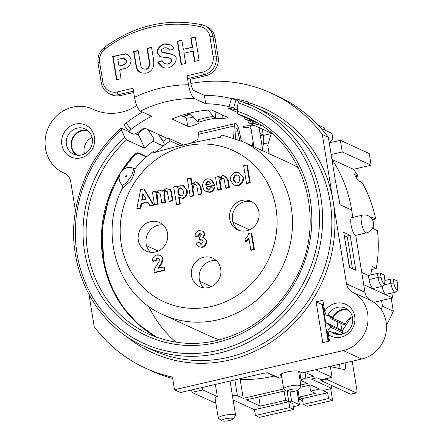 <?xml version="1.0" encoding="UTF-8"?>
<svg xmlns="http://www.w3.org/2000/svg" width="443" height="443" viewBox="0 0 443 443"><rect width="100%" height="100%" fill="white"/><g stroke="black" fill="none" stroke-linecap="round" stroke-linejoin="round"><path stroke-width="0.66" d="M239.054 100.788L253.08 106.121L262.311 110.346A131.848 122.761 114.6 0 1 319.093 281.311A131.848 122.761 114.6 0 1 152.608 350.136L143.377 345.917A131.848 122.761 -65.4 0 0 309.862 277.085A131.848 122.761 -65.4 0 0 253.08 106.121A131.848 122.761 -65.4 0 0 239.054 100.788L238.029 102.881L237.271 111.204L237.847 114.045L255.91 122.307A118.846 110.65 -65.4 0 0 246.153 119.532A2.42 2.254 114.6 0 1 244.492 117.085M249.143 103.817A134.871 125.574 -65.4 0 0 247.654 103.496L247.587 103.778M148.045 129.616L153.389 137.917A2.42 2.254 114.6 0 1 152.769 141.223A118.846 110.65 -65.4 0 0 144.59 148.167L126.526 139.905L124.743 137.341L121.443 129.96L121.266 128.143L128.758 131.571M152.769 141.223L163.207 145.996A2.42 2.254 -65.4 0 0 163.827 142.69L158.478 134.39M158.057 134.196L163.34 141.223A122.777 114.311 114.6 0 1 167.975 137.95L170.223 140.94A118.846 110.65 -65.4 0 0 156.529 151.572A118.846 110.65 114.6 0 1 163.207 145.996M135.026 153.727L137.934 152.674L146.716 156.695M246.153 119.532L256.591 124.306A118.846 110.65 114.6 0 1 261.409 125.546A118.846 110.65 -65.4 0 0 248.501 122.761L249.077 120.867M144.867 128.16A134.871 125.574 -65.4 0 0 139.567 132.435A2.42 2.254 -65.4 0 0 138.864 135.37L144.59 148.167M190.108 113.641A134.871 125.574 -65.4 0 0 183.12 116.47M267.101 372.796L278.331 377.934A2.42 2.254 -65.4 0 0 279.716 378.067L281.831 377.574M281.543 375.797L281.05 375.57A9.68 2.06 -9.2 0 1 280.497 375.027A9.68 2.06 -9.2 0 1 288.26 371.705A9.68 2.06 -9.2 0 1 299.053 371.389L302.226 372.84L361.754 359.013A31.447 29.282 -65.4 0 0 386.119 332.04A31.447 29.282 -65.4 0 0 370.835 300.515A12.094 11.263 114.6 0 1 364.96 292.297L355.795 235.709A9.68 2.868 -103.1 0 1 351.072 224.906A9.68 2.868 -103.1 0 1 352.772 217.042L351.637 210.037A134.268 125.009 -65.4 0 0 331.89 159.247M190.9 83.467A151.201 140.78 114.6 0 1 271.166 93.113L277.185 95.865A151.201 140.78 114.6 0 1 328.335 137.286L335.196 179.653L339.997 204.716A134.268 125.009 -65.4 0 0 337.926 194.471M349.4 267.351L343.729 232.348L350.153 235.288L355.823 270.285L349.4 267.351M267.312 372.784A2.42 2.254 -65.4 0 0 268.076 372.74L263.375 373.283L180.511 392.526L174.492 389.774L172.438 377.082A151.201 140.78 114.6 0 1 145.359 368.105A151.201 140.78 114.6 0 1 94.209 326.685L89.015 294.595M172.659 378.455A151.201 140.78 114.6 0 1 151.379 370.857L145.359 368.105M87.426 130.253A13.91 12.952 -65.4 0 0 71.229 146.744A13.91 12.952 -65.4 0 0 76.096 155.017M328.451 334.642L329.492 341.06L322.742 342.627L316.125 301.794L322.881 300.227L324.675 311.307A17.537 16.33 114.6 0 1 347.871 305.515A17.537 16.33 114.6 0 1 351.775 329.631A17.537 16.33 114.6 0 1 328.451 334.642L328.64 331.951L329.581 331.181L335.528 333.607A13.91 12.952 -65.4 0 0 336.326 334.266M347.655 309.502A13.91 12.952 -65.4 0 0 332.859 317.105L328.041 314.901L327.017 315.366L326.131 314.979L324.675 311.307M327.61 315.289L331.154 316.906A0.969 0.903 -65.4 0 0 332.859 317.105M331.154 316.906L331.054 316.28M323.528 304.23L322.15 304.546L328.113 341.381M330.716 331.403A13.91 12.952 -65.4 0 0 333.795 333.429A13.91 12.952 -65.4 0 0 351.36 326.17A13.91 12.952 -65.4 0 0 345.368 308.134A13.91 12.952 -65.4 0 0 328.041 314.901M75.476 211.001L70.73 181.691A12.094 11.263 -65.4 0 0 64.506 173.307A12.094 11.263 -65.4 0 0 64.263 173.196A35.08 32.66 114.6 0 1 63.554 172.881A35.08 32.66 114.6 0 1 48.448 127.396A35.08 32.66 114.6 0 1 92.742 109.083A35.08 32.66 114.6 0 1 93.146 109.271A48.387 45.048 -65.4 0 0 93.7 109.532A48.387 45.048 -65.4 0 0 136.726 105.55L136.726 105.55M279.716 378.067L267.555 372.768M271.166 93.113A151.201 140.78 114.6 0 1 322.316 134.534L346.498 283.852A12.094 11.263 -65.4 0 0 352.373 292.07A31.447 29.282 114.6 0 1 367.657 323.595A31.447 29.282 114.6 0 1 343.292 350.563L174.492 389.774M249.077 104.149L248.9 102.793A2.42 2.254 -65.4 0 0 247.631 101.796L248.213 102.062M230.017 98.219A134.871 125.574 114.6 0 1 247.631 101.796M143.377 345.917C94.669 324.608 65.581 266.658 75.504 210.84C81.23 177.931 96.419 150.365 121.055 128.149L121.266 128.143M316.125 301.794L322.15 304.546M328.335 137.286L322.316 134.534M350.153 235.288L345.773 236.302M94.464 137.192A17.537 16.33 114.6 0 1 72.364 157.531A17.537 16.33 114.6 0 1 67.618 128.226A17.537 16.33 114.6 0 1 94.464 137.192M92.294 138.526A13.91 12.952 -65.4 0 0 85.139 128.885A13.91 12.952 -65.4 0 0 67.574 136.145A13.91 12.952 -65.4 0 0 73.566 154.186A13.91 12.952 -65.4 0 0 87.188 152.104A13.91 12.952 -65.4 0 0 92.294 138.526M220.503 179.531A4.84 4.508 114.6 0 1 219.983 178.983M219.39 178.025A4.84 4.508 114.6 0 1 219.036 176.829M123.032 187.594L129.677 181.962C134.921 176.491 134.622 167.1 135.89 167.986M135.519 168.119L133.814 168.473A1.816 1.783 -66.3 0 1 133.764 168.451L131.887 175.262L126.333 182.815L122.478 185.379C118.757 181.647 118.131 177.333 120.596 172.432C124.538 167.592 128.885 166.241 133.631 168.39L133.852 168.49M222.646 135.248C221.616 134.838 220.896 135.519 220.481 137.297C197.135 141.406 172.499 147.126 152.962 152.979L153.965 151.002L155.128 150.93L156.833 151.711M126.704 176.137A0.604 0.565 114.6 0 1 125.939 176.84A0.604 0.565 114.6 0 1 125.779 175.832A0.604 0.565 114.6 0 1 126.704 176.137M171.009 192.052A10.283 9.574 114.6 0 1 171.552 191.592M148.676 306.301A118.846 110.65 -65.4 0 0 176.093 342.245M271.697 133.271A118.846 110.65 -65.4 0 0 271.382 133.227L267.733 145.188L269.111 153.693M161.102 270.823A95.256 88.689 -65.4 0 0 161.169 271.221M122.484 185.379L122.805 187.516C98.285 233.361 117.533 295.359 163.013 314.657L209.971 336.143A95.256 88.689 -65.4 0 0 219.678 339.864M298.394 167.808A95.256 88.689 -65.4 0 0 289.235 162.897L242.277 141.417L222.297 135.132M342.234 151.971L340.346 140.304L369.24 153.527L371.129 165.189L342.234 151.971L331.131 154.552M329.243 142.884L340.346 140.304M148.743 130.707A141.018 131.294 114.6 0 1 148.748 130.702L148.615 129.877M190.54 114.106A134.268 125.009 -65.4 0 0 183.828 116.797M333.463 332.66A1.207 1.124 114.6 0 1 335.201 332.477A13.329 12.41 -65.4 0 0 337.655 334.471M323.717 305.393L322.897 305.587L325.638 322.504L329.969 325.483A1.207 1.124 114.6 0 1 330.234 327.133L327.15 331.835L328.673 341.248M348.68 310.371A13.329 12.41 -65.4 0 0 332.92 318.273A1.207 1.124 114.6 0 1 330.749 318.107L330.511 316.612M134.14 154.84L134.622 155.338A118.846 110.65 -65.4 0 0 123.924 169.038M119.167 176.657A118.846 110.65 -65.4 0 0 156.966 337.416M88.45 131.128A13.329 12.41 -65.4 0 0 72.879 138.576A13.329 12.41 -65.4 0 0 77.425 155.222M380.426 273.242A2.42 0.515 170.8 0 0 377.375 273.397L378.034 277.479A2.42 0.515 -9.2 0 1 381.091 277.324L380.426 273.242L384.037 274.893L384.701 278.974A5.443 1.611 -103.1 0 1 383.743 283.398A5.443 1.611 -103.1 0 1 381.091 277.324M384.701 278.974A2.42 0.515 170.8 0 1 384.84 279.112L384.175 275.031A2.42 0.515 170.8 0 0 384.037 274.893M369.03 279.572A7.863 2.331 76.9 0 0 373.421 288.421L382.42 286.333A7.863 2.331 76.9 0 1 378.034 277.479L369.03 279.572L368.371 275.485L377.375 273.397M393.268 279.118A2.42 0.515 170.8 0 0 390.217 279.273L390.876 283.354A2.42 0.515 -9.2 0 1 393.932 283.199L393.268 279.118L396.884 280.768L397.543 284.855A5.443 1.611 -103.1 0 1 396.59 289.273A5.443 1.611 -103.1 0 1 393.932 283.199M397.543 284.855A2.42 0.515 170.8 0 1 397.681 284.987L397.022 280.906A2.42 0.515 170.8 0 0 396.884 280.768M382.054 286.416A7.863 2.331 76.9 0 0 386.263 294.296L395.267 292.208A7.863 2.331 76.9 0 1 390.876 283.354L384.363 284.866M385.006 280.48L390.217 279.273M298.133 389.153A5.748 1.224 -9.2 0 1 298.372 389.762A5.748 1.224 -9.2 0 1 292.984 391.606A5.748 1.224 -9.2 0 1 287.297 391.557A5.748 1.224 -9.2 0 1 291.123 389.469A5.748 1.224 -9.2 0 1 298.133 389.153M298.372 389.762L300.83 386.512A8.771 1.866 170.8 0 0 300.974 386.08A8.771 1.866 170.8 0 0 300.476 385.587A8.771 1.866 170.8 0 0 290.697 385.875A8.771 1.866 170.8 0 0 283.664 388.882A8.771 1.866 170.8 0 0 283.741 389.065A8.771 1.866 170.8 0 0 283.935 389.247L287.297 391.557M232.774 418.402A5.748 1.224 -9.2 0 1 233.007 419.012A5.748 1.224 -9.2 0 1 227.624 420.85A5.748 1.224 -9.2 0 1 221.937 420.8A5.748 1.224 -9.2 0 1 225.758 418.718A5.748 1.224 -9.2 0 1 232.774 418.402M233.007 419.012L235.471 415.761A8.771 1.866 170.8 0 0 235.615 415.324A8.771 1.866 170.8 0 0 235.117 414.831A8.771 1.866 170.8 0 0 220.559 416.437A8.771 1.866 170.8 0 0 218.299 418.126A8.771 1.866 170.8 0 0 218.571 418.497L221.937 420.8M230.055 381.019L232.398 395.466A8.771 1.866 -9.2 0 1 232.403 395.488L235.615 415.324M218.299 418.126L215.088 398.296A8.771 1.866 -9.2 0 1 217.347 396.607L215.376 384.43M371.804 274.688L370.758 274.211A130.037 121.072 -65.4 0 0 372.297 266.592L376.306 268.43A130.037 121.072 -65.4 0 0 377.486 230.681L373.471 228.848A130.037 121.072 -65.4 0 0 373.172 226.379M376.306 268.43L371.766 269.482M391.834 293.006L392.631 297.929L363.731 284.705L361.748 272.456L368.371 275.485M373.859 302.287L392.631 297.929M349.66 267.467L344.277 235.726M344.521 235.731L347.329 237.016L352.467 268.751M330.301 366.317L332.078 377.292L315.571 369.739M342.411 333.23L342.533 333.994M340.794 323.257L342.035 330.915M372.009 219.064A130.037 121.072 -65.4 0 0 371.638 217.164L375.653 219.003A130.037 121.072 -65.4 0 0 362.064 182.455L358.049 180.622A130.037 121.072 -65.4 0 0 354.19 174.254L358.204 176.093A130.037 121.072 -65.4 0 0 353.448 169.298L332.078 159.524M341.774 334.194L342.677 332.826A1.207 1.124 -65.4 0 0 342.406 331.176L338.081 328.191L337.001 321.518M352.301 316.667A13.329 12.41 -65.4 0 0 345.357 323.966A1.207 1.124 114.6 0 1 343.812 324.636L331.37 318.943M139.467 153.793A130.037 121.072 114.6 0 1 139.728 153.499M92.066 137.419A13.329 12.41 -65.4 0 0 84.209 152.309A13.329 12.41 -65.4 0 0 84.552 153.848M202.307 387.464L202.7 389.901L192.007 392.387L191.614 389.951M202.7 389.901L217.347 396.607M300.797 384.973L307.359 383.45L301.539 380.786A7.26 1.545 -9.2 0 1 301.129 380.376A7.26 1.545 -9.2 0 1 305.886 378.117L313.76 376.29L304.878 372.225M232.398 395.466A7.26 1.545 -9.2 0 1 237.398 395.688L243.218 398.351L283.681 388.948M215.902 403.318L192.007 392.387M254.481 409.714L288.803 401.74L289.75 407.571L255.428 415.545L254.481 409.714L233.129 400.001M285.956 390.637L246.43 399.819L260.274 406.153L285.597 400.273L288.803 401.74L287.136 391.446M302.647 400.699L299.496 399.259L327.632 392.725L328.573 398.556L303.256 404.437L302.309 398.606L299.097 397.133L315.416 393.345L310.598 391.141L319.602 389.048L310.571 384.917L300.216 387.326M332.078 377.292L321.391 379.778L316.972 377.757L311.346 379.064L331.818 388.428L322.814 390.521L327.632 392.725M183.419 145.016L167.975 137.95M180.578 145.681L170.223 140.94M146.406 156.966L138.271 153.245L134.622 155.338M248.501 122.761L271.382 133.227M342.406 331.176L329.969 325.483M325.638 322.504L338.081 328.191M328.601 332.499L327.15 331.835M330.234 327.133L342.677 332.826M247.244 241.003L247.2 240.748A24.193 22.527 114.6 0 1 246.585 240.776M239.264 378.881L240.128 379.28A130.037 121.072 -65.4 0 0 274.156 376.024M160.931 264.814L160.842 264.266A24.193 22.527 114.6 0 1 160.466 264.288M255.428 415.545L259.443 417.384L293.764 409.41L289.75 407.571M293.764 409.41L292.817 403.579L288.803 401.74L291.616 401.087L299.246 404.575A3.627 0.775 -9.2 0 1 299.451 404.78A3.627 0.775 -9.2 0 1 297.07 405.91L295.387 406.303A3.627 0.775 -9.2 0 1 293.316 406.646M243.218 398.351L240.128 379.28M303.256 404.437L307.265 406.275L332.588 400.394L328.573 398.556M181.658 188.137L180.091 187.826L181.359 187.976L183.518 191.199C183.817 193.58 183.131 195.158 181.464 195.928C179.581 195.939 178.385 194.737 177.864 192.334C177.649 190.097 178.391 188.591 180.091 187.826M180.694 188.103C178.994 188.868 178.252 190.368 178.468 192.611L177.864 192.334M180.594 185.08L183.009 185.384L186.697 190.429C186.979 194.305 185.606 196.93 182.582 198.303L178.667 197.296L179.708 203.708L176.524 204.444L173.695 186.946L176.873 186.204L177.172 188.059L180.594 185.08M183.009 185.384L183.607 185.656L187.295 190.706L186.697 190.429M187.295 190.706C187.583 194.582 186.21 197.207 183.186 198.575L182.582 198.303M183.186 198.575L179.271 197.572L180.312 203.979L177.128 204.721L177.062 204.323M177.128 204.721L176.524 204.444M239.79 178.147C239.984 180.539 239.148 182.145 237.276 182.965C235.288 183.048 234.004 181.94 233.433 179.648C233.251 177.266 234.092 175.672 235.964 174.847C237.946 174.775 239.22 175.871 239.79 178.147M242.969 177.394C243.035 181.359 241.28 184.061 237.692 185.501L233.843 185.069L230.222 180.207C230.161 176.342 231.933 173.711 235.532 172.316L239.159 172.753L243.572 177.671C243.639 181.636 241.878 184.332 238.295 185.778L237.692 185.501M238.295 185.778L233.843 185.069M239.159 172.753L243.572 177.671M209.29 181.73L207.745 181.403L208.991 181.569L210.763 183.862L205.679 185.041L206.034 182.654L207.745 181.403M209.196 189.488L211.051 187.217L214.312 186.985C213.676 189.56 212.108 191.238 209.611 192.024L204.533 190.972L202.623 186.902C202.401 182.965 203.918 180.295 207.186 178.9C210.968 178.656 213.332 180.738 214.274 185.152L205.951 187.084C206.488 188.79 207.568 189.593 209.196 189.488M214.312 186.985L214.916 187.262C214.279 189.837 212.712 191.514 210.209 192.301L209.611 192.024M153.97 272.478C154.009 270.053 155.067 267.428 157.138 264.598L159.137 261.425L159.436 259.41L157.088 257.748L155.366 260.606L152.348 261.01C152.525 257.843 153.97 255.805 156.695 254.897C159.58 254.553 161.451 255.661 162.321 258.219L161.479 262.688L157.929 268.364L163.749 267.013L164.248 270.092L153.97 272.478L154.574 272.75L154.557 272.34M158.555 258.025L157.691 258.025L155.969 260.883L152.951 261.287L152.348 261.01M155.969 260.883L155.366 260.606M251.137 232.957L253.784 249.293L250.816 249.979L248.905 238.179L245.439 241.651L244.94 238.572C246.718 237.642 247.975 235.958 248.711 233.522L251.137 232.957L251.74 233.234L254.387 249.57L253.784 249.293M246.795 164.968L249.625 182.466L246.446 183.203L243.611 165.704L246.795 164.968L247.393 165.239L250.229 182.743L249.625 182.466M250.229 182.743L247.05 183.48L246.984 183.081M247.05 183.48L246.446 183.203M204.356 233.743L202.7 237.764C204.528 237.974 205.702 238.999 206.216 240.848C206.161 243.871 204.699 245.948 201.836 247.078C199.018 247.316 197.063 246.092 195.972 243.417L198.879 242.36L201.443 244.22L203.204 241.28L200.906 239.43L199.677 239.962L199.549 237.293L201.438 234.74L199.56 233.361L198.071 235.914L195.025 236.13C195.197 233.256 196.548 231.39 199.068 230.526L202.816 231.213L204.356 233.743L204.959 234.02L203.492 237.869M217.579 189.909L215.525 177.228L218.704 176.491L219.008 178.346L222.663 175.306C225.027 176.07 226.661 177.449 227.558 179.432L228.832 187.295L225.653 188.031L224.607 181.564C224.324 179.033 223.41 177.887 221.871 178.125C220.237 175.168 219.003 182.483 219.828 183.43L220.758 189.172L217.579 189.909L218.183 190.185L218.117 189.787M224.236 175.843L228.162 179.708L229.435 187.572L228.832 187.295M228.162 179.708L227.558 179.432M229.435 187.572L226.257 188.308L225.653 188.031M190.18 196.271L187.345 178.773L190.529 178.036L191.57 184.476L195.092 181.713C197.617 182.522 199.333 184.028 200.23 186.243L201.432 193.657L198.254 194.399L197.168 187.699C196.919 185.263 196.016 184.194 194.466 184.487C193.414 180.013 191.575 190.651 192.334 189.183L193.358 195.535L190.18 196.271L190.783 196.548L190.717 196.149M171.009 192.334L172.321 200.424L169.143 201.161L167.238 191.559L165.726 191.166C165.067 187.018 163.461 194.953 163.999 196.039L164.984 202.124L161.8 202.866L160.676 195.917C160.46 193.619 159.713 192.6 158.422 192.86C157.038 189.936 155.942 196.515 156.645 197.667L157.642 203.83L154.463 204.572L152.409 191.891L155.587 191.149L155.87 192.871L159.203 190.047L162.836 191.271L166.23 188.413L170.256 189.792L171.009 192.334L171.613 192.611L172.925 200.696L172.321 200.424M172.925 200.696L169.741 201.438L169.143 201.161M167.066 191.404L166.33 191.437C165.671 187.295 164.065 195.23 164.597 196.315L165.582 202.401L162.404 203.143L162.337 202.739M162.404 203.143L161.8 202.866M158.223 192.533L157.248 197.943L158.245 204.107L155.067 204.843L155 204.444M155.067 204.843L154.463 204.572M141.671 200.17L142.906 193.569L146.118 199.14L141.671 200.17M143.399 194.427L142.358 200.014M136.848 208.659L140.653 189.621L143.748 188.901L153.239 204.854L149.867 205.641L147.724 201.925L141.062 203.47L140.237 207.872L136.848 208.659L137.452 208.935L137.54 208.503M176.94 186.608L177.477 186.481L177.721 187.982M210.209 192.301L206.117 191.941M210.491 179.354L214.872 185.429L206.554 187.361L208.044 189.427M157.298 255.174C160.178 254.83 162.055 255.938 162.924 258.496L162.077 262.965L158.766 268.17M163.81 267.411L164.347 267.29L164.846 270.363L154.574 272.75M249.049 239.087L246.042 241.928L245.937 241.297M254.387 249.57L251.419 250.256L251.353 249.858M202.185 239.724L200.28 240.233L200.253 239.663M200.734 233.627L200.158 233.633L198.674 236.191L195.629 236.401L195.634 236.086M202.313 230.886L203.42 231.49L204.959 234.02M204.262 238.201L206.82 241.125C206.765 244.143 205.303 246.219 202.44 247.349L199.25 246.845M199.045 242.792L199.483 242.637L200.662 244.187M223.338 178.357L222.475 178.396L222.275 178.042M221.633 177.709L220.431 183.701L221.362 189.443L218.183 190.185M218.77 176.89L219.307 176.763L219.495 177.936M220.476 177.898L221.029 177.438M196.692 182.245L200.834 186.514L202.036 193.934L198.857 194.676L198.791 194.272M196.027 184.72L195.07 184.764L194.926 184.421M194.172 183.834L192.932 189.46L193.962 195.812L190.783 196.548M190.59 178.435L191.127 178.307L192.068 184.116M193.364 183.873L193.868 183.48M157.016 192.749L157.63 192.256M161.9 190.484L162.952 191.06M169.226 188.856L170.854 190.069L171.613 192.611M159.685 193.043L159.026 193.137L158.782 192.76M155.654 191.548L156.191 191.426L156.368 192.511M147.934 202.29L141.666 203.747L140.841 208.149L137.452 208.935M143.964 189.266L144.346 189.178L153.843 205.131L150.465 205.912L150.255 205.546M167.57 233.417A15.726 14.641 114.6 0 1 161.806 248.761A15.726 14.641 114.6 0 1 146.4 251.115A15.726 14.641 114.6 0 1 138.31 240.211A15.726 14.641 114.6 0 1 144.08 224.867A15.726 14.641 114.6 0 1 159.486 222.513A15.726 14.641 114.6 0 1 167.57 233.417M258.95 212.191A15.726 14.641 114.6 0 1 253.18 227.536A15.726 14.641 114.6 0 1 237.78 229.889A15.726 14.641 114.6 0 1 231.008 209.495A15.726 14.641 114.6 0 1 250.86 201.288A15.726 14.641 114.6 0 1 258.95 212.191M220.741 269.001A15.726 14.641 114.6 0 1 214.977 284.345A15.726 14.641 114.6 0 1 199.571 286.699A15.726 14.641 114.6 0 1 191.487 275.801A15.726 14.641 114.6 0 1 197.251 260.456A15.726 14.641 114.6 0 1 212.657 258.103A15.726 14.641 114.6 0 1 220.741 269.001M208.343 181.68L206.637 182.926L206.283 185.318M237.825 175.195L236.568 175.123C234.696 175.943 233.854 177.543 234.037 179.924L236.008 182.898M358.204 176.093L355.718 176.668M375.653 219.003L372.419 219.756M353.448 169.298L371.129 165.189M192.555 186.558L192.843 188.325M180.019 202.18L179.481 202.307M205.214 245.538L205.076 244.68M206.261 241.452L206.842 241.313M203.774 287.861A15.726 14.641 114.6 0 1 199.311 279.378A15.726 14.641 114.6 0 1 216.278 260.523M178.468 192.611L180.467 195.889M351.105 317.293L342.129 330.982M381.539 300.504L382.464 306.229A130.037 121.072 114.6 0 1 381.074 309.397M218.183 189.77L218.244 190.169M249.581 229.801L232.935 222.187M299.496 399.259L299.158 397.161M290.132 391.9L291.616 401.087M285.597 400.273L284.101 391.064M332.588 400.394L330.694 388.688M180.096 202.678L179.498 202.407M324.885 130.148L324.52 127.911L317.797 124.832M329.177 142.474A5.51 5.128 -65.4 0 0 332.71 137.48A5.51 5.128 -65.4 0 0 329.813 132.402L321.097 128.415M239.22 230.449A15.726 14.641 114.6 0 1 233.815 210.785A15.726 14.641 114.6 0 1 252.228 202.014M201.969 247.432L201.366 247.161M159.773 266.736L159.17 266.459M158.201 251.026L146.572 245.71M204.915 233.793L204.312 233.516M161.939 271.038L161.872 270.64M150.603 252.272A15.726 14.641 114.6 0 1 146.14 243.794A15.726 14.641 114.6 0 1 163.107 224.933M211.372 286.615L199.749 281.294M323.816 306.002L322.897 305.587M339.637 334.509L335.201 332.477M260.274 406.153L258.784 396.95M299.097 397.133L297.962 390.111M331.818 388.428L331.32 385.355M310.598 391.141L309.629 385.139M391.208 298.255L393.301 311.191L382.464 306.229M393.301 311.191A130.037 121.072 114.6 0 1 386.451 325.079M262.45 148.61L263.469 143.909A13.307 3.943 76.9 0 0 263.292 135.425L271.166 133.592A13.307 3.943 -103.1 0 1 271.199 133.808M262.256 129.051L263.292 135.425M268.995 152.957L268.857 153.577M259.044 127.578A10.887 10.134 114.6 0 1 259.083 127.822L262.81 150.808M250.572 125.74L253.977 146.771M120.053 58.836L117.86 59.356L118.957 65.985L121.443 65.398C124.998 64.229 126.654 62.684 126.41 60.769L123.337 58.227L120.053 58.836M162.836 67.336L158.168 62.33L162.227 60.94M162.57 52.462L172.543 54.528M169.691 50.137L167.57 48.215M160.499 56.876L157.381 52.545C157.752 48.619 160.128 45.806 164.514 44.101L170.029 44.682M165.167 63.681L168.163 64.163C170.494 63.332 171.795 61.915 172.05 59.899L170.306 58.171M140.342 72.475L137.48 69.955L136.056 64.157L133.996 51.72L138.183 50.729M143.172 68.765L146.362 69.258C148.782 69.053 149.834 66.45 149.524 61.455L147.386 48.558L151.572 47.567M116.886 79.712L113.065 56.671L120.346 54.949L125.806 54.024L126.914 54.284M119.317 65.902L121.847 65.581C125.175 64.567 126.831 63.022 126.814 60.951L124.577 58.57M194.953 61.261L193.309 51.327L192.954 51.416M183.712 49.217L192.655 47.384L191.132 38.214L195.319 37.223M181.514 64.44L177.693 41.393L181.879 40.402M200.773 26.785A13.307 12.387 114.6 0 1 209.932 36.786L213.105 56.372A13.307 12.387 114.6 0 1 202.805 72.082A2.42 0.714 76.9 0 0 203.985 74.778L205.989 75.698L190.235 79.358L188.231 78.439A2.42 0.714 -103.1 0 1 187.051 75.736L188.513 84.768A135.48 126.139 -65.4 0 0 134.495 97.31L133.033 88.284L117.279 91.945A13.307 12.387 114.6 0 1 102.82 81.988L99.647 62.402A13.307 12.387 114.6 0 1 105.024 49.029A124.594 116 114.6 0 1 200.773 26.785A2.42 0.864 -77.5 0 1 202.097 24.791A2.42 0.864 -77.5 0 1 202.163 24.814A15.726 14.641 -65.4 0 1 204.899 25.727L202.097 24.791C167.133 17.786 134.556 25.345 104.36 47.467A2.42 0.437 52.8 0 0 105.024 49.029M133.714 92.487L120.468 95.561L118.458 94.647A2.42 0.714 -103.1 0 1 117.279 91.945M102.82 81.988A2.42 0.515 -9.2 0 0 101.237 82.741C102.217 87.902 104.958 91.579 109.46 93.778L111.464 94.697A15.726 14.641 -65.4 0 0 120.468 95.561M164.115 43.918C169.176 43.492 172.443 45.164 173.905 48.935L169.398 50.22C168.501 48.331 166.939 47.528 164.707 47.822L161.745 49.389L161.263 51.017L162.166 52.28C165.771 52.628 176.702 54.284 176.192 58.642C175.976 62.817 173.374 65.924 168.384 67.967C163.257 68.443 159.718 66.5 157.763 62.147L162.116 60.658C163.356 63.116 165.239 64.224 167.759 63.975C170.262 62.945 171.557 61.527 171.651 59.716L169.137 57.795L165.339 57.645L159.829 56.543L156.977 52.363C157.221 48.614 159.596 45.801 164.115 43.918M146.982 48.37L151.528 47.296L153.555 59.539C154.535 66.893 152.27 71.401 146.766 73.056C141.671 73.449 138.443 72.353 137.081 69.767L135.658 63.975L133.592 51.538L138.138 50.463L141.046 66.948C141.998 68.56 143.637 69.269 145.963 69.075C148.798 67.934 149.85 65.331 149.119 61.272L146.982 48.37M131.084 59.589C130.912 63.493 129.622 66.223 127.219 67.779L119.61 69.928L121.072 78.727L116.526 79.795L112.66 56.482L125.408 53.841C128.077 54.389 129.971 56.311 131.084 59.589M195.274 36.957L199.14 60.27L194.599 61.344L192.91 51.144L184.011 53.249L185.7 63.449L181.159 64.523L177.294 41.21L181.835 40.136L183.358 49.306L192.251 47.202L190.734 38.032L195.274 36.957M215.027 111.57L215.625 118.281C217.103 118.73 219.545 118.79 222.94 118.453L222.635 115.047M215.625 118.281L215.525 118.231A22.981 7.149 -98.8 0 1 213.343 116.398L208.155 110.108M198.763 122.118L198.209 119.782M181.176 115.579L186.403 117.971L187.743 126.255C189.216 126.62 191.592 126.222 194.859 125.053A123.381 114.875 -65.4 0 1 195.452 124.837C198.508 123.675 199.616 122.794 198.78 122.19L198.68 122.146A22.981 6.435 -107.4 0 1 196.371 120.341L189.632 113.131M187.743 126.255L171.989 119.045A123.381 114.875 114.6 0 1 211.377 109.897L227.132 117.107C227.951 117.622 226.761 118.054 223.554 118.386A123.381 114.875 -65.4 0 0 222.94 118.453M190.905 143.283A123.381 114.875 114.6 0 1 197.999 139.246M124.428 125.701L129.345 132.274L133.764 134.295L137.745 132.595A123.381 114.875 114.6 0 1 144.196 127.855L167.282 138.415M129.345 132.274C128.775 131.792 129.301 130.862 130.923 129.478L126.166 123.027C124.544 124.417 124.018 125.347 124.594 125.829M134.495 97.31C135.879 104.609 137.862 109.211 140.448 111.121L151.683 116.265A123.381 114.875 -65.4 0 0 130.923 129.478M190.235 79.358L191.321 86.053L193.104 90.189L204.345 95.328A131.848 122.761 114.6 0 1 231.484 98.567L229.086 106.674A123.381 114.875 -65.4 0 0 205.702 103.717L194.466 98.573C191.88 96.663 189.897 92.061 188.513 84.768M229.086 106.674L233.566 108.064L235.964 99.957L231.484 98.567M237.398 109.82L233.566 108.064M237.37 110.124L235.909 109.798A123.381 114.875 114.6 0 0 228.444 108.286L237.254 112.317M251.059 128.752L248.828 127.734C241.679 127.368 241.031 126.737 246.873 125.845A123.381 114.875 114.6 0 1 255.107 125.779M259.891 132.795L261.099 133.349L260.013 133.548M263.402 136.145L260.251 135.015M261.58 143.216A123.381 114.875 114.6 0 1 263.646 142.807M198.68 122.146A123.381 114.875 114.6 0 1 215.525 118.231M126.166 123.027A131.848 122.761 114.6 0 1 142.447 112.035M238.495 101.115L235.964 99.957M263.136 134.478A131.848 122.761 -65.4 0 0 260.307 135.037M193.53 116.825C190.252 117.965 187.876 118.347 186.403 117.971M204.345 95.328L205.702 103.717M214.993 37.55A15.726 14.641 -65.4 0 0 206.903 26.646L204.899 25.727A15.726 14.641 -65.4 0 1 212.983 36.631L214.993 37.55L218.166 57.13L216.156 56.217L212.983 36.631A2.42 0.515 -9.2 0 0 209.932 36.786M205.989 75.698A15.726 14.641 -65.4 0 0 218.166 57.13M196.371 120.341A124.273 115.706 114.6 0 1 213.343 116.398M233.594 138.011L234.297 125.984A7.26 2.149 -103.1 0 1 235.299 123.558L199.289 131.925A7.26 2.149 76.9 0 0 198.287 134.351L197.855 141.705M252.449 146.068L253.058 141.084M235.299 123.558A7.26 2.149 -103.1 0 1 239.115 130.497L241.108 139.7A16.33 4.84 76.9 0 0 241.413 141.029M239.779 140.32A21.17 6.274 -103.1 0 1 239.657 139.789L237.664 130.585A2.42 0.714 76.9 0 0 236.723 128.409A2.42 0.714 76.9 0 0 236.058 129.079L235.499 138.665M237.719 130.823L235.936 131.239M239.657 139.789L238.91 139.96M320.721 379.468L320.904 380.587L350.596 394.17A3.627 1.074 76.9 0 0 350.85 394.209L356.477 392.902A3.627 1.074 -103.1 0 1 356.222 392.863L326.53 379.28L326.419 378.61M339.344 364.218A6.041 1.789 -103.1 0 1 339.908 368.648M330.351 366.621L344.444 369.606A6.041 1.789 76.9 0 0 344.693 369.606A6.041 1.789 76.9 0 0 344.97 362.911M352.213 361.228L356.859 389.918A3.627 1.074 -103.1 0 1 356.477 392.902M320.904 380.587L326.53 379.28M258.79 218.183A22.095 20.572 -65.4 0 0 257.112 222.718M237.847 114.045A118.846 110.65 114.6 0 1 247.67 117.943C304.85 141.965 328.257 222.12 294.695 279.987C282.789 301.484 266.376 318.024 245.455 329.609C213.039 346.393 180.816 347.888 148.787 334.088A118.846 110.65 114.6 0 1 126.526 139.905M134.86 153.826A118.846 110.65 -65.4 0 0 121.432 171.247M120.064 173.429A118.846 110.65 -65.4 0 0 156.551 337.267L138.094 324.06L122.794 307.027L111.304 286.87L104.105 264.432L101.835 230.493L109.039 196.753L119.676 174.381M339.997 204.716L351.637 210.037M280.851 374.335L281.05 375.57M94.265 109.786L93.146 109.271M64.75 173.418L64.263 173.196M343.292 350.563L361.754 359.013M139.567 132.435L138.548 131.97M135.663 133.908L138.864 135.37M126.15 336.154A134.268 125.009 -65.4 0 0 270.751 342.339A134.268 125.009 -65.4 0 0 333.175 201.593A134.268 125.009 -65.4 0 0 248.9 102.793M124.743 137.341A121.266 112.904 -65.4 0 0 123.137 320.87A121.266 112.904 -65.4 0 0 296.051 280.707A121.266 112.904 -65.4 0 0 237.271 111.204M238.029 102.881A129.428 120.507 114.6 0 1 303.04 283.775A129.428 120.507 114.6 0 1 117.622 326.845A129.428 120.507 114.6 0 1 121.443 129.96M364.96 292.297L346.498 283.852M352.373 292.07L370.835 300.515M148.759 197.323L149.363 197.6M157.215 201.194L157.819 201.471M158.162 203.592L157.558 203.32M150.969 200.302L150.365 200.026M276 208.232A83.162 77.425 114.6 0 1 185.789 307.896A83.162 77.425 114.6 0 1 129.605 191.105A83.162 77.425 114.6 0 1 211.472 144.501A83.162 77.425 114.6 0 1 276 208.232M163.013 314.657A95.256 88.689 -65.4 0 0 283.293 264.936A95.256 88.689 -65.4 0 0 242.277 141.417M237.398 395.688L234.84 379.911M305.886 378.117L304.934 372.247M296.976 390.588L299.246 404.575M345.357 323.966L332.92 318.273M362.357 215.182A9.07 2.686 76.9 0 0 361.582 223.632A9.07 2.686 76.9 0 0 365.829 232.769A9.07 2.686 76.9 0 0 366.466 232.857A9.07 9.07 0 0 0 373.25 221.971A9.07 9.07 0 0 0 362.357 215.182L351.26 217.762M268.48 142.74L263.469 143.909M101.237 82.741L98.064 63.155A2.42 0.515 -9.2 0 1 99.647 62.402M213.105 56.372A2.42 0.515 -9.2 0 1 216.156 56.217A15.726 14.641 -65.4 0 1 203.985 74.778L188.231 78.439M109.46 93.778A15.726 14.641 -65.4 0 0 118.458 94.647L133.498 91.153M202.805 72.082L187.051 75.736M140.448 111.121A123.381 114.875 114.6 0 1 194.466 98.573M234.297 125.984L198.287 134.351M350.596 394.17L356.222 392.863M338.928 199.45L338.795 198.785M135.054 153.837L122.113 170.489M94.437 109.858L92.742 109.083M64.983 173.534L63.554 172.881M153.959 150.997C147.115 155.886 140.963 161.59 135.514 168.113M384.84 279.112C385.427 285.392 384.524 284.86 382.42 286.333M397.681 284.987C398.274 291.267 397.371 290.741 395.267 292.208M300.974 386.08L298.571 371.217M283.664 388.882L281.255 374.019M159.868 266.586L159.27 266.309M301.129 380.376L299.723 371.694M299.451 404.78L297.142 390.521M355.364 235.438L366.466 232.857M98.064 63.155C97.294 56.798 99.393 51.571 104.36 47.467"/></g></svg>

